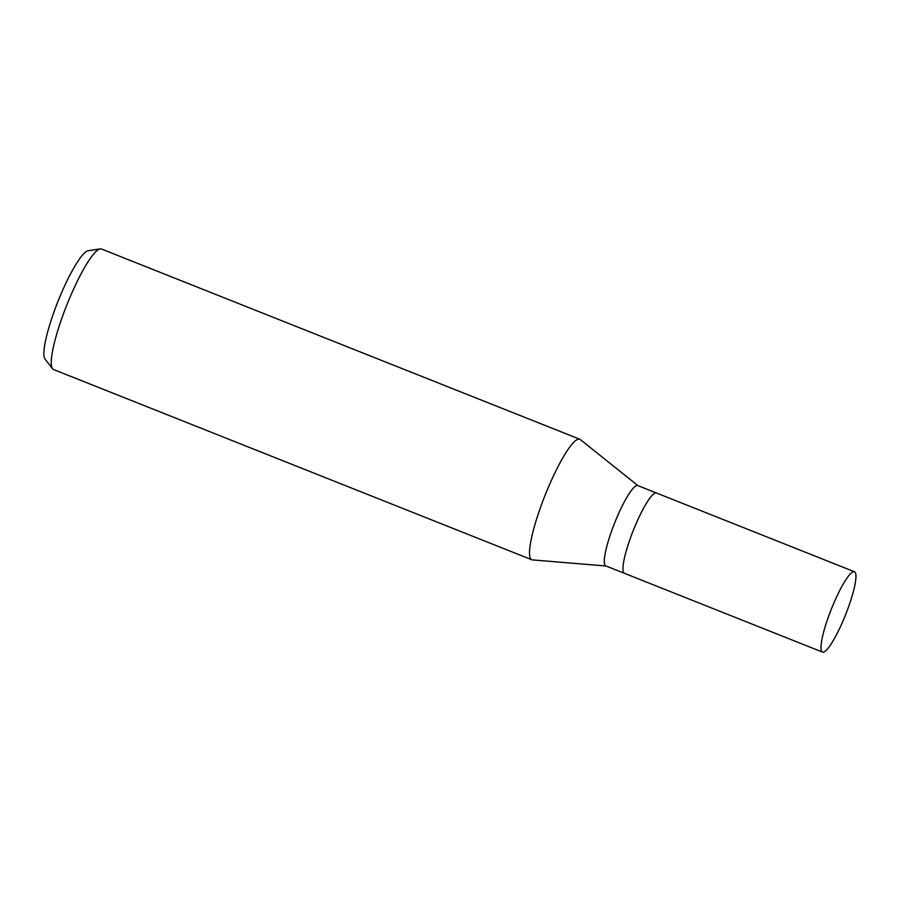 <?xml version="1.0" encoding="UTF-8"?>
<svg xmlns="http://www.w3.org/2000/svg" width="901" height="901" viewBox="0 0 901 901"><rect width="100%" height="100%" fill="white"/><g stroke="black" fill="none" stroke-linecap="round" stroke-linejoin="round"><path stroke-width="1.35" d="M637.818 485.583A43.237 7.658 111.7 0 0 637.75 485.56A43.237 7.658 111.7 0 0 637.694 485.538A43.237 7.658 111.7 0 0 614.595 523.087A43.237 7.658 111.7 0 0 605.799 565.907A43.237 7.658 111.7 0 0 605.855 565.929M624.539 573.363A43.237 7.658 111.7 0 1 624.483 573.34A43.237 7.658 111.7 0 1 633.268 530.509A43.237 7.658 111.7 0 1 656.367 492.971A43.237 7.658 111.7 0 1 656.435 492.993A43.237 7.658 111.7 0 1 656.491 493.016A43.237 7.658 111.7 0 0 656.435 492.993A43.237 7.658 111.7 0 0 656.367 492.971A43.237 7.658 111.7 0 0 633.268 530.509A43.237 7.658 111.7 0 0 624.483 573.34A43.237 7.658 111.7 0 0 624.517 573.351M637.942 485.639L580.278 439.542A64.849 11.488 111.7 0 0 579.647 439.192A64.849 11.488 111.7 0 0 544.992 495.505A64.849 11.488 111.7 0 0 531.804 559.746A64.849 11.488 111.7 0 0 531.894 559.78A64.849 11.488 111.7 0 0 532.412 559.893L605.99 565.986M101.543 249.036A64.849 11.488 111.7 0 0 101.453 249.003A64.849 11.488 111.7 0 0 101.351 248.969A64.849 11.488 111.7 0 0 100.214 248.89A64.849 11.488 111.7 0 0 66.809 305.022A64.849 11.488 111.7 0 0 52.54 368.757A64.849 11.488 111.7 0 0 53.519 369.523A64.849 11.488 111.7 0 0 53.609 369.556M580.323 439.575A64.849 11.488 111.7 0 0 579.737 439.226A64.849 11.488 111.7 0 0 579.647 439.192A64.849 11.488 111.7 0 0 544.891 495.764A64.849 11.488 111.7 0 0 531.894 559.78A64.849 11.488 111.7 0 0 532.468 559.893M100.214 248.89L88.14 250.76A58.61 10.384 111.7 0 0 57.946 301.497A58.61 10.384 111.7 0 0 45.05 359.094L52.54 368.757M822.545 652.11A43.237 7.658 111.7 0 0 845.645 614.572A43.237 7.658 111.7 0 0 854.441 571.741A43.237 7.658 111.7 0 0 854.385 571.718A43.237 7.658 111.7 0 0 831.285 609.267A43.237 7.658 111.7 0 0 822.489 652.087A43.237 7.658 111.7 0 0 822.545 652.11M854.441 571.741L637.75 485.56M579.737 439.226L101.453 249.003M531.804 559.746L53.519 369.523M822.489 652.087L605.799 565.907"/></g></svg>
